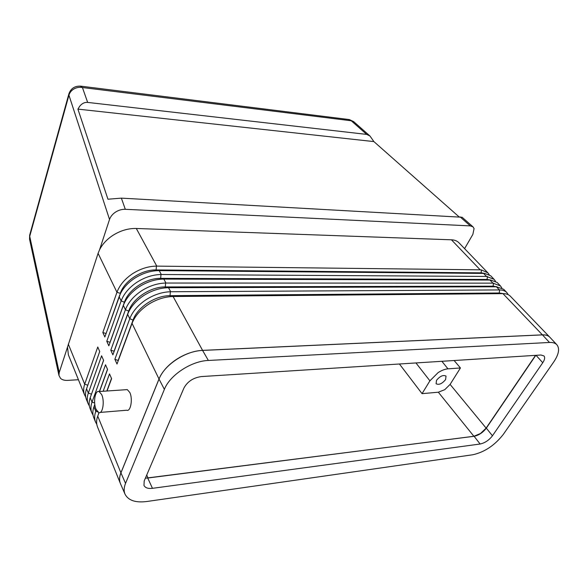 <?xml version="1.0" encoding="UTF-8"?>
<svg xmlns="http://www.w3.org/2000/svg" width="588" height="588" viewBox="0 0 588 588"><rect width="100%" height="100%" fill="white"/><g stroke="black" fill="none" stroke-linecap="round" stroke-linejoin="round"><path stroke-width="0.88" d="M462.109 217.251L121.371 198.134L107.949 199.222L77.903 109.118L79.814 106.09C82.114 103.37 84.731 102.143 87.663 102.415L366.691 134.402L369.97 136.004L373.887 141.59L458.956 216.774M460.051 216.832L470.312 225.895L472.987 226.836L474.075 228.541L472.862 234.391L464.594 248.643M132.043 323.378L159.003 378.995C162.119 371.66 167.911 365.133 176.393 359.43C185.022 353.91 193.746 350.889 202.573 350.375L173.093 296.506C164.64 296.727 156.371 299.402 148.272 304.51C140.275 309.876 134.873 316.168 132.043 323.378L117.012 364.016L114.881 359.283L129.772 318.696C132.579 311.493 137.945 305.201 145.868 299.829C153.85 294.735 162.009 292.038 170.344 291.751L499.631 289.928C502.703 289.98 505.114 290.854 506.856 292.574L508.289 294.698M549.677 337.071L510.31 296.161C508.583 294.463 506.172 293.618 503.071 293.632L173.284 296.506M502.953 293.632L542.408 334.851C545.613 334.726 548.016 335.454 549.633 337.027M438.332 392.211L473.884 436.274L480.506 433.496L486.122 428.108L450.099 384.398L444.785 389.66L438.332 392.211L422.052 393.651L399.421 363.994M78.432 379.73L67.649 380.385C64.599 380.539 62.232 379.87 60.549 378.385L58.94 375.394L59.219 372.542L98.086 253.347L116.961 292.28C119.629 285.143 124.81 278.969 132.513 273.751C140.275 268.812 148.249 266.268 156.415 266.114L480.183 269.833L481.469 269.929L487.893 272.861L489.201 274.625M156.768 266.121L136.298 228.475C128.243 228.298 120.43 230.599 112.867 235.376C106.862 239.345 102.43 244.13 99.585 249.724L109.53 219.456C110.544 216.531 112.58 214.054 115.623 212.04C118.725 210.1 121.951 209.181 125.303 209.299L121.371 198.134M506.856 292.567L503.681 289.274L496.404 286.782L168.308 287.708C159.921 287.885 151.711 290.501 143.685 295.566C135.769 300.88 130.426 307.127 127.647 314.315L112.881 354.843L110.794 350.198L125.42 309.722C128.177 302.541 133.483 296.293 141.333 290.964C149.242 285.93 157.334 283.284 165.61 283.041L492.913 283.137L500.447 285.915L501.843 287.914M500.447 285.915L497.154 282.483L490.767 280.05L163.618 279.079C155.283 279.212 147.14 281.777 139.187 286.782C131.352 292.045 126.067 298.263 123.333 305.422L108.831 345.84L106.781 341.275L121.15 300.916C123.862 293.765 129.103 287.547 136.879 282.277C144.714 277.286 152.748 274.692 160.972 274.5L486.504 276.441L494.126 279.344L495.478 281.218M159.208 270.612L159.017 270.612C150.734 270.693 142.656 273.214 134.777 278.168C127.015 283.379 121.789 289.561 119.107 296.697L104.855 336.998L102.841 332.514L116.961 292.28L120.268 293.361C124.318 280.888 141.774 269.502 156.129 269.943L481.124 272.854L484.733 273.42L159.208 270.612L161.318 274.5M136.298 228.475L451.43 239.801C454.62 239.941 457.104 240.904 458.875 242.704L487.893 272.861M494.126 279.344L490.715 275.794L484.733 273.42M125.861 389.704L127.295 389.609L129.823 392.505C132.998 398.943 130.654 412.034 126.692 410.233L100.217 412.416M101.628 394.504C104.884 401.06 102.731 414.371 98.755 412.533L96.145 409.476C92.963 402.883 95.08 389.778 99.071 391.549L101.628 394.504M422.052 393.651L429.909 380.818L438.038 372.682C441.573 370.381 444.881 369.095 447.96 368.838L441.882 361.297M445.594 379.583C442.073 383.788 438.905 385.169 436.09 383.736L436.516 380.304C440.037 376.085 443.212 374.688 446.035 376.107L445.594 379.583M454.134 360.517L460.441 367.963L447.96 368.838M460.441 367.963L450.099 384.398M473.884 436.274L148.014 477.993L146.728 475.023M145.405 478.11L148.014 477.993M99.717 351.499L87.59 385.824M85.723 397.084L84.532 394.805C83.32 391.542 83.371 388.014 84.694 384.221L97.755 347.016L99.725 351.514L86.554 388.764C85.216 392.564 85.164 396.099 86.377 399.377L88.119 403.684M89.339 405.992L88.119 403.677C86.914 400.428 86.98 396.9 88.325 393.1L101.606 355.814L103.613 360.393L90.214 397.723C88.862 401.53 88.788 405.066 90.001 408.329L91.772 412.717C90.567 409.469 90.648 405.94 92.015 402.141L105.524 364.773L107.567 369.44L99.526 391.52M94.808 404.463L93.94 406.845C92.566 410.652 92.478 414.187 93.69 417.443L95.484 421.905C94.293 418.671 94.389 415.15 95.778 411.335L96.322 409.858M103.143 391.27L109.515 373.894L111.602 378.643L107.031 391.005M99.041 412.607L97.733 416.128C96.336 419.942 96.234 423.478 97.439 426.719M159.003 378.995L120.915 472.833L97.733 416.128M68.392 354.909L67.539 347.243M103.569 360.312L91.008 395.526M93.022 415.062L91.772 412.71M94.786 404.301L94.587 405.081M107.501 369.279L99.394 391.527M96.763 424.293L95.491 421.905M102.841 332.514L106.068 333.543L120.415 293.632M106.781 341.275L110.029 342.304L124.487 302.004C128.618 289.494 146.236 277.999 160.678 278.359L487.077 279.469L490.818 280.05M110.794 350.198L114.072 351.234L128.787 310.817C132.991 298.27 150.778 286.657 165.316 286.937L493.119 286.18L497 286.79M98.872 412.57L98.262 414.702M111.499 378.415L106.84 391.02M120.4 483.527L120.327 483.336C119.151 480.271 119.349 476.772 120.915 472.833M114.881 359.283L118.291 360.547M118.188 360.326L133.167 319.798C137.452 307.215 155.416 295.477 170.042 295.676L499.256 292.993L503.284 293.632M99.585 249.724L98.086 253.347M77.903 109.118L373.887 141.59M470.312 225.895L125.303 209.299M535.543 355.35L486.122 428.108M542.408 334.851L202.573 350.375M144.2 480.94L183.948 388.006C187.491 381.531 193.283 377.724 201.324 376.577L540.931 355.005L543.966 355.938C545.149 357.445 544.745 359.709 542.753 362.722L492.45 435.789C488.995 440.243 484.887 442.977 480.131 444.014L152.468 488.327C148.102 488.819 145.273 487.864 143.979 485.445L144.2 480.94M145.368 478.206L474.097 436.289C478.838 435.289 482.917 432.57 486.327 428.13L535.786 355.336M556.865 344.737L549.831 337.225C548.222 335.542 545.76 334.763 542.452 334.888L202.588 350.419C185.676 350.83 164.375 364.81 159.032 379.047L120.937 472.884C119.305 476.993 119.158 480.616 120.496 483.755L125.046 494.207C128.324 500.462 135.541 502.902 146.699 501.52L472.789 454.759C484.563 452.143 494.736 445.351 503.313 434.385L553.749 361.943C558.857 354.321 559.894 348.581 556.865 344.737C555.27 343.069 552.816 342.312 549.501 342.459L208.365 360.459C191.35 360.995 169.836 375.122 164.375 389.388L125.545 483.358C123.884 487.474 123.715 491.09 125.046 494.207M59.219 372.542L29.716 236.354L29.878 234.414M29.687 239.779L29.716 236.354L68.936 95.183L69.002 93.477M80.255 86.098L82.423 87.524L351.249 120.768L353.741 121.694M348.412 119.452L351.249 120.768L366.691 134.402M87.663 102.415L82.423 87.524C79.461 87.002 76.66 87.465 74.007 88.92C71.413 90.449 69.722 92.537 68.936 95.183L109.53 219.456M170.696 291.744L168.506 287.708M496.404 286.782L499.41 289.928M165.963 283.041L163.809 279.079M489.944 280.035L492.913 283.137M451.43 239.801L480.183 269.833M483.579 273.383L486.504 276.441M415.959 362.943L429.909 380.818M68.289 344.083L84.694 384.221L87.81 385.199M91.5 394.151L88.325 393.1L86.554 388.764M94.646 402.942L92.015 402.141L90.214 397.723M97.799 411.953L95.778 411.335L93.94 406.845M127.647 314.315L129.772 318.696L133.417 320.269M123.333 305.422L125.42 309.722L129 311.221M119.107 296.697L121.15 300.916L124.663 302.342M481.469 269.929L481.124 272.854L481.594 273.369M156.415 266.114L156.129 269.943L156.562 270.686M487.437 276.485L487.077 279.469L487.599 280.028M160.972 274.5L160.678 278.359L161.149 279.168M493.486 283.151L493.119 286.18L493.692 286.79M165.61 283.041L165.316 286.937L165.823 287.811M170.344 291.751L170.042 295.676L170.586 296.624M499.631 289.928L499.256 292.993L499.874 293.655M152.468 488.327L147.742 478.081M480.131 444.014L474.097 436.289M492.45 435.789L486.327 428.13M542.753 362.722L536.043 355.321M125.545 483.358L120.937 472.884M164.375 389.388L159.032 379.047M549.501 342.459L542.452 334.888M208.365 360.459L202.588 350.419M58.94 375.394L29.547 239.132L29.665 235.2L68.803 94.168C70.751 88.413 74.801 85.752 80.946 86.186L349.301 119.562L353.631 121.606L369.97 136.004M462.072 217.215L472.987 226.836M127.295 389.609L99.071 391.549M68.304 354.674L84.525 394.805M97.432 426.726L120.327 483.336"/></g></svg>
